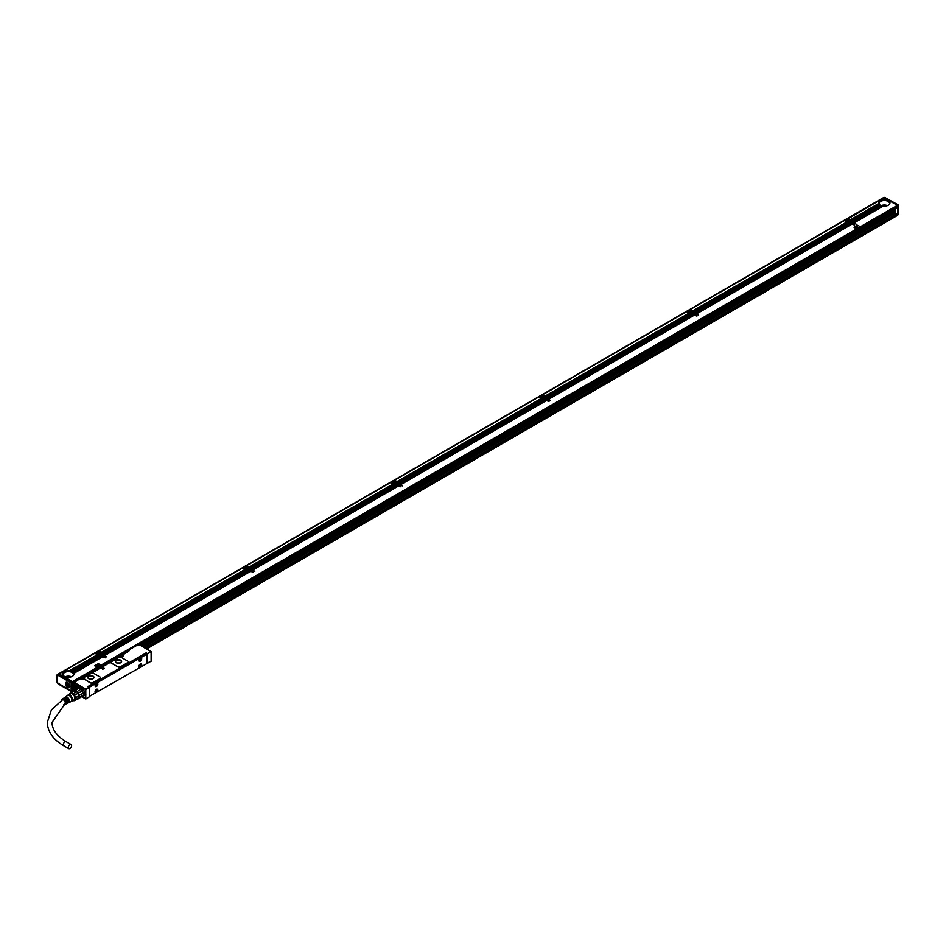 <?xml version="1.0" encoding="UTF-8"?>
<svg xmlns="http://www.w3.org/2000/svg" width="946" height="946" viewBox="0 0 946 946"><rect width="100%" height="100%" fill="white"/><g stroke="black" fill="none" stroke-linecap="round" stroke-linejoin="round"><path stroke-width="1.42" d="M84.655 695.003A4.884 2.814 60 0 1 84.561 695.168A4.884 2.814 60 0 1 83.969 695.736A4.884 2.814 60 0 1 83.91 695.771M79.026 687.316A4.884 2.814 60 0 1 79.086 687.281A4.884 2.814 60 0 1 80.055 687.056M84.856 693.655L84.431 695.239A4.884 2.814 60 0 1 83.851 695.807A4.884 2.814 60 0 1 82.87 696.031A4.813 2.779 60 0 0 84.348 695.215A4.813 2.779 60 0 0 83.094 689.22A4.813 2.779 60 0 0 78.494 687.837M78.636 687.789L79.618 687.021A4.955 2.862 -120 0 0 79.05 687.222A4.955 2.862 -120 0 0 78.459 687.789A4.955 2.862 -120 0 0 78.412 687.86L81.332 687.553M79.216 687.766A4.387 2.531 60 0 1 80.552 687.671A4.387 2.531 60 0 1 83.804 690.793A4.387 2.531 60 0 1 84.088 694.896A4.387 2.531 60 0 1 83.555 695.405L78.352 698.81A4.742 2.743 60 0 1 77.383 698.964M69.413 694.47A4.387 2.531 60 0 1 69.46 694.21L70.406 692.862A4.387 2.531 60 0 1 71.553 692.756L73.445 693.856L76.638 691.798A4.387 2.531 60 0 0 75.03 690.864L79.511 687.813A4.742 2.743 -120 0 0 78.246 687.931L73.812 690.485A4.742 2.743 60 0 1 75.077 690.379L79.511 687.813M81.522 688.972L81.569 688.948A4.387 2.531 60 0 1 82.964 690.675L82.787 690.545A4.742 2.743 -120 0 0 81.522 688.972L77.087 691.538A4.742 2.743 60 0 1 78.352 693.111L82.787 690.545M78.352 693.111L78.033 693.524A4.387 2.531 60 0 1 78.837 695.594L77.927 693.347L82.964 690.675M83.768 692.756L78.837 695.594L83.768 692.756A4.387 2.531 60 0 1 83.875 693.737A4.387 2.531 60 0 1 83.875 693.879M78.352 698.81L78.837 697.45A4.387 2.531 60 0 1 78.565 698.089A4.387 2.531 60 0 1 78.033 698.597L82.964 695.748M70.406 692.862L73.753 690.935A4.387 2.531 -120 0 0 73.634 690.994A4.387 2.531 -120 0 0 73.54 691.053M77.927 698.656L74.592 700.584L78.873 697.308A4.387 2.531 60 0 0 78.873 695.783L75.538 697.71L74.592 695.275L77.927 693.347A4.387 2.531 60 0 0 76.78 691.928L74.888 690.828A4.387 2.531 -120 0 1 75.03 690.864L75.077 690.379M78.837 697.45L83.792 694.825A4.742 2.743 -120 0 0 83.875 694.021A4.742 2.743 -120 0 0 83.792 693.134M73.753 690.935A4.387 2.531 60 0 1 74.888 690.828L71.553 692.756M79.358 695.7A4.742 2.743 60 0 1 79.358 697.379M72.96 700.478L73.445 700.679A4.387 2.531 60 0 0 74.592 700.584M79.393 687.103A4.884 2.814 60 0 1 79.488 687.044A4.884 2.814 60 0 1 79.499 687.044L77.17 687.293A2.897 1.667 -120 0 0 76.082 686.311L75.585 686.027A2.897 1.667 -120 0 0 74.308 685.803L74.403 682.527L85.79 689.102L85.79 698.999L85.79 689.279M69.543 694.399A4.115 2.377 60 0 1 73.776 694.648A4.115 2.377 60 0 1 75.266 698.905A4.115 2.377 60 0 1 73.031 700.43M73.445 693.856A4.387 2.531 60 0 1 73.989 694.435A4.387 2.531 60 0 1 74.592 695.275M75.538 697.71A4.387 2.531 60 0 1 75.538 699.236M70.217 694.175A3.488 2.01 60 0 1 70.643 693.761A3.488 2.01 60 0 1 73.859 695.357A3.488 2.01 60 0 1 74.545 699.401A3.488 2.01 60 0 1 74.131 699.803L72.274 700.88M67.627 695.44A3.701 2.129 60 0 1 67.722 695.31A3.701 2.129 60 0 1 71.257 696.386A3.701 2.129 60 0 1 72.215 700.974A3.701 2.129 60 0 1 71.328 701.565A3.701 2.129 60 0 1 71.033 701.577M67.355 695.759A3.488 2.01 60 0 1 67.604 695.523A3.488 2.01 60 0 1 70.855 697.001A3.488 2.01 60 0 1 71.589 701.104A3.488 2.01 60 0 1 71.092 701.554A3.488 2.01 60 0 1 70.761 701.66M61.419 700.466A2.968 1.715 60 0 1 61.667 699.685A2.968 1.715 60 0 1 61.963 699.378A2.968 1.715 60 0 1 64.73 700.643A2.968 1.715 60 0 1 65.345 704.131A2.968 1.715 60 0 1 64.919 704.51L65.948 704.013A3.051 1.762 60 0 0 66.386 703.623A3.051 1.762 60 0 0 64.99 699.2L65.487 698.881A3.098 1.786 60 0 1 66.906 703.375A3.098 1.786 60 0 1 66.468 703.777L67.083 703.481A3.145 1.821 60 0 0 67.533 703.067A3.145 1.821 60 0 0 66.078 698.491L66.563 698.172A3.193 1.845 60 0 1 68.053 702.819A3.193 1.845 60 0 1 67.592 703.233A3.193 1.845 60 0 1 67.32 703.316M64.919 704.51A2.968 1.715 60 0 1 63.902 704.51M67.592 703.233L68.207 702.937A3.24 1.868 60 0 0 68.68 702.523A3.24 1.868 60 0 0 67.154 697.781L67.651 697.462A3.287 1.892 60 0 1 69.2 702.263A3.287 1.892 60 0 1 68.727 702.689A3.287 1.892 60 0 1 68.455 702.783M65.227 697.19A3.287 1.892 60 0 1 65.44 697.001A3.287 1.892 60 0 1 66.669 696.895L66.173 697.214A3.24 1.868 60 0 0 64.978 697.32A3.24 1.868 60 0 0 64.718 697.569M64.198 697.9A3.193 1.845 60 0 1 64.411 697.71A3.193 1.845 60 0 1 65.581 697.604L65.085 697.923A3.145 1.821 60 0 0 63.938 698.03A3.145 1.821 60 0 0 63.689 698.278M63.157 698.609A3.098 1.786 60 0 1 63.37 698.42A3.098 1.786 60 0 1 64.494 698.314L63.997 698.633A3.051 1.762 60 0 0 62.909 698.739A3.051 1.762 60 0 0 62.602 699.059M66.563 698.172L66.563 698.775A2.471 1.431 60 0 1 67.793 701.778M65.487 698.881L65.487 699.401A2.471 1.431 60 0 1 66.646 702.642M61.916 700.146A2.471 1.431 60 0 1 61.975 700.052A2.471 1.431 60 0 1 62.27 699.768A2.471 1.431 60 0 1 64.553 700.891A2.471 1.431 60 0 1 65.049 703.765A2.471 1.431 60 0 1 64.742 704.049A2.471 1.431 60 0 1 64.446 704.155M67.651 697.462L67.651 698.148A2.471 1.431 60 0 1 68.904 700.832M147.186 654.218L145.802 653.142L139.89 656.619M145.802 653.142L88.108 686.453M94.21 682.906L95.936 681.96L94.245 682.965M69.921 748.534A2.365 1.372 -60 0 1 68.739 748.653A2.365 1.372 -60 0 1 68.372 746.761A2.365 1.372 -60 0 1 69.921 744.668A2.365 1.372 -60 0 1 71.104 744.549A2.365 1.372 -60 0 1 71.47 746.453A2.365 1.372 -60 0 1 69.921 748.534M83.13 696.02L84.466 695.405M85.909 698.94L89.598 696.611L86.039 698.751L89.492 696.753L89.598 687.387L88.037 686.288M82.976 677.75L83.875 677.632A1.88 1.088 180 0 1 84.04 677.738L83.91 677.442M100.56 677.856A2.093 1.206 180 0 1 100.56 677.915A2.093 1.206 180 0 1 99.945 678.767L93.039 682.752A2.093 1.206 180 0 1 90.083 682.752L90.083 682.634A2.093 1.206 0 0 0 93.039 682.634L99.945 678.649A2.093 1.206 0 0 0 100.56 677.797A2.093 1.206 0 0 0 99.945 676.946L93.63 673.304A2.093 1.206 0 0 0 90.674 673.304L84.04 677.62A1.88 1.088 0 0 1 84.419 678.282A1.88 1.088 0 0 1 84.182 678.814L90.083 682.634M84.099 679.074L90.083 682.752M104.367 668.444L101.423 667.746L104.367 668.455L102.653 669.319L101.423 667.746M128.171 661.916A2.093 1.206 180 0 1 128.171 661.975A2.093 1.206 180 0 1 127.556 662.827L120.65 666.812A2.093 1.206 180 0 1 117.694 666.812L117.694 666.693A2.093 1.206 0 0 0 120.65 666.693L127.556 662.708A2.093 1.206 0 0 0 128.171 661.857A2.093 1.206 0 0 0 127.556 661.006L121.242 657.364A2.093 1.206 0 0 0 118.285 657.364L111.38 661.349A2.093 1.206 0 0 0 110.777 662.2A2.093 1.206 0 0 0 111.38 663.051L117.694 666.693M110.777 662.259A2.093 1.206 180 0 0 110.777 662.318A2.093 1.206 180 0 0 111.38 663.17L117.694 666.812M147.186 663.004L147.422 653.52L151.124 651.558L147.671 653.946L146.051 652.716M82.692 696.303A5.085 2.944 -120 0 0 84.371 695.547A5.085 2.944 -120 0 0 84.419 695.476L79.452 687.021M78.069 688.452L78.364 687.813A4.99 2.885 -120 0 1 78.483 687.636L77.17 687.293M150.875 651.522L139.488 644.829L138.258 645.657M151.124 651.558L139.488 644.829M139.488 644.947L137.265 645.657M121.928 655.259L122.578 655.566L121.987 655.058L128.786 651.014M83.875 677.632L120.166 656.678A1.88 1.088 180 0 0 120.627 656.879A1.88 1.088 180 0 0 123.015 656.548A1.88 1.088 180 0 0 122.826 655.14M84.04 677.62L84.04 677.738A1.88 1.088 180 0 1 84.419 678.341M80.327 679.11L81.214 679.169A1.88 1.088 180 0 0 81.675 679.358A1.88 1.088 180 0 0 84.088 679.015L84.088 679.122M75.148 681.983L79.334 679.11M74.403 682.527L75.148 681.818M147.422 663.312L151.124 661.171L147.186 663.17M86.039 698.751L82.006 696.705L85.554 698.751M151.124 661.278L151.124 651.948M94.269 682.776L88.439 686.524M138.151 657.446L95.96 681.971M145.968 653.674L147.209 654.384L146.713 663.666L89.598 696.256M147.056 654.064L90.059 686.808L88.829 686.098M77.217 685.141L77.04 686.548L77.714 686.169L77.217 685.141M77.406 687.245L78.483 687.636L77.406 687.245M74.356 685.282L74.521 685.874A2.72 1.573 -120 0 1 75.053 685.803M77.525 688.345A2.72 1.573 -120 0 0 76.389 686.512M85.199 694.281L85.85 694.482L85.554 693.796M93.086 676.118A3.134 1.809 0 0 0 89.669 675.728A3.134 1.809 0 0 0 87.73 677.395A3.134 1.809 0 0 0 88.652 678.684A3.134 1.809 0 0 0 92.069 679.074A3.134 1.809 0 0 0 94.009 677.395A3.134 1.809 0 0 0 93.086 676.118M120.698 660.178A3.134 1.809 0 0 0 117.28 659.788A3.134 1.809 0 0 0 115.341 661.455A3.134 1.809 0 0 0 116.263 662.744A3.134 1.809 0 0 0 119.681 663.134A3.134 1.809 0 0 0 121.62 661.455A3.134 1.809 0 0 0 120.698 660.178M74.155 689.35L74.155 690.296M89.598 687.458L90.059 686.808M139.665 661.337A1.951 1.123 120 0 0 141.427 659.87A1.951 1.123 120 0 0 141.297 657.86A1.951 1.123 120 0 0 140.989 657.766A1.951 1.123 120 0 0 139.216 659.232A1.951 1.123 120 0 0 139.346 661.242A1.951 1.123 120 0 0 139.665 661.337M95.783 686.666A1.951 1.123 120 0 0 97.544 685.2A1.951 1.123 120 0 0 97.426 683.201A1.951 1.123 120 0 0 97.107 683.107A1.951 1.123 120 0 0 95.345 684.573A1.951 1.123 120 0 0 95.463 686.583A1.951 1.123 120 0 0 95.783 686.666M139.665 664.565A1.951 1.123 120 0 0 139.346 667.273A1.951 1.123 120 0 0 140.989 666.599A1.951 1.123 120 0 0 141.297 663.891A1.951 1.123 120 0 0 139.665 664.565M95.783 689.906A1.951 1.123 120 0 0 95.463 692.614A1.951 1.123 120 0 0 97.107 691.94A1.951 1.123 120 0 0 97.426 689.232A1.951 1.123 120 0 0 95.783 689.906M77.064 685.034L77.087 686.465L77.714 686.134M83.91 678.992A1.395 0.804 -0 0 0 83.532 678.282L83.414 678.223M122.862 656.5A1.395 0.804 -0 0 0 122.483 655.791L122.365 655.732M120.816 656.701L122.164 656.701M81.864 679.181L83.213 679.181M94.009 677.49L93.086 676.295A3.134 1.809 0 0 0 89.74 675.882A3.134 1.809 0 0 0 87.742 677.49M121.62 661.55L120.698 660.343A3.134 1.809 0 0 0 117.351 659.941A3.134 1.809 0 0 0 115.353 661.55M140.788 657.659L139.464 661.219A1.951 1.123 -60 0 1 139.251 661.171M97.32 683.142A1.951 1.123 -60 0 1 97.308 685.176A1.951 1.123 -60 0 1 95.581 686.56L95.38 686.512M139.251 667.214A1.951 1.123 120 0 0 140.788 666.492L141.202 663.844M95.369 692.543L96.906 691.822A1.951 1.123 120 0 0 97.32 689.185M92.85 676.437A2.791 1.608 0 0 0 89.811 676.083A2.791 1.608 0 0 0 88.084 677.573A2.791 1.608 0 0 0 88.9 678.708A2.791 1.608 0 0 0 91.939 679.062A2.791 1.608 0 0 0 93.666 677.573A2.791 1.608 0 0 0 92.85 676.437M120.461 660.485A2.791 1.608 0 0 0 117.422 660.142A2.791 1.608 0 0 0 115.696 661.632A2.791 1.608 0 0 0 116.512 662.768A2.791 1.608 0 0 0 119.551 663.122A2.791 1.608 0 0 0 121.277 661.632A2.791 1.608 0 0 0 120.461 660.485M92.424 678.909A2.791 1.608 0 0 0 89.326 678.909M120.036 662.969L116.937 662.969M139.015 660.816A1.809 1.052 120 0 0 139.228 661.006A1.809 1.052 120 0 0 140.895 660.178A1.809 1.052 120 0 0 141.25 658.073A1.809 1.052 120 0 0 141.037 657.872A1.809 1.052 120 0 0 140.777 657.789M95.132 686.157A1.809 1.052 120 0 0 95.345 686.347A1.809 1.052 120 0 0 97.012 685.519A1.809 1.052 120 0 0 97.367 683.414A1.809 1.052 120 0 0 97.154 683.201A1.809 1.052 120 0 0 96.894 683.118M139.015 666.859A1.809 1.052 120 0 0 139.228 667.048A1.809 1.052 120 0 0 140.895 666.209A1.809 1.052 120 0 0 141.25 664.116A1.809 1.052 120 0 0 141.037 663.903A1.809 1.052 120 0 0 140.777 663.82M95.132 692.188A1.809 1.052 120 0 0 95.345 692.377A1.809 1.052 120 0 0 97.012 691.55A1.809 1.052 120 0 0 97.367 689.445A1.809 1.052 120 0 0 97.154 689.232A1.809 1.052 120 0 0 96.894 689.161M77.43 688.404A2.613 1.514 -120 0 0 74.427 686.039A2.613 1.514 -120 0 0 73.918 686.879L76.886 688.712M74.379 686.95L73.918 687.73L76.248 689.078M140.032 658.865L140.765 659.185L139.582 659.634M140.304 659.137L139.783 659.752M96.149 684.206L96.894 684.514L95.7 684.975M96.421 684.478L95.901 685.081M140.032 664.908L140.765 665.215L139.582 665.677M140.304 665.18L139.783 665.783M96.149 690.237L96.894 690.556L95.7 691.006M96.421 690.509L95.901 691.124M121.171 656.264L121.053 655.59L122.129 655.708L121.809 656.264M121.171 656.039L121.809 656.039M82.219 678.755L82.101 678.081L83.177 678.199L82.858 678.755M82.219 678.519L82.858 678.519M76.839 688.747L74.403 687.34M73.918 686.997A2.471 1.431 60 0 1 75.455 686.24A2.471 1.431 60 0 1 77.253 688.511M74.959 689.835A2.471 1.431 60 0 1 73.918 687.73M72.535 681.617L897.411 205.377L890.955 201.64L889.808 202.302A5.581 3.216 180 0 1 889.926 202.952A5.581 3.216 180 0 1 883.221 206.11L854.297 222.807L856.213 224.202L853.8 223.09L852.665 223.753L854.593 225.148L852.169 224.036L696.516 313.906L698.538 315.148L696.02 314.19L694.884 314.841L696.918 316.094L694.399 315.124L548.597 399.295L550.619 400.548L548.112 399.579L546.977 400.241L548.999 401.494L546.481 400.525L400.678 484.695L402.712 485.948L400.193 484.979L399.058 485.641L401.08 486.894L398.562 485.925L252.771 570.095L254.793 571.349L252.275 570.379L251.139 571.041L253.161 572.283L250.643 571.325L104.852 655.495L106.78 656.891L104.356 655.779L103.22 656.429L105.148 657.825L102.736 656.725L73.8 673.422A5.581 3.216 180 0 1 73.918 674.072A5.581 3.216 180 0 1 67.213 677.23L66.078 677.88L72.535 681.617L72.925 682.977L75.041 681.759L72.807 683.237L75.041 681.948M860.174 226.614L857.62 225.266L854.167 227.265L856.638 228.684L860.091 226.697M854.084 227.466L856.638 228.802L860.091 226.804M100.867 664.991L98.313 663.654L94.872 665.641L97.332 667.072L100.784 665.073M94.777 665.842L97.332 667.178L100.784 665.192M897.411 205.377L897.695 206.997L137.761 645.539L897.801 206.736M886.544 199.18L884.037 197.655L848.148 218.774M887.088 199.488L885.468 199.795A5.581 3.216 180 0 1 886.024 199.878L886.307 199.937A5.581 3.216 180 0 1 886.792 200.055L887.052 200.138A5.581 3.216 180 0 1 887.478 200.292L887.715 200.386A5.581 3.216 180 0 1 888.093 200.564L888.294 200.682A5.581 3.216 180 0 1 888.625 200.883L888.294 200.682M887.632 199.807L886.307 199.937M888.176 200.114L887.052 200.138M888.72 200.434L887.715 200.386M889.808 201.06L888.672 201.001M890.352 201.368L889.074 201.25A5.581 3.216 180 0 0 888.791 201.013L888.791 201.013M890.884 201.675L889.453 201.652A5.581 3.216 180 0 0 889.216 201.392L889.181 201.415M883.115 206.169L882.902 206.062A5.581 3.216 180 0 1 882.382 205.968L854.297 222.807M882.287 206.015L882.098 205.897A5.581 3.216 180 0 1 881.637 205.767L853.753 222.499M881.554 205.814L881.388 205.684A5.581 3.216 180 0 1 880.986 205.519L853.209 222.18M880.903 205.566L880.761 205.424A5.581 3.216 180 0 1 880.395 205.235L852.665 221.872M878.787 203.236A5.581 3.216 180 0 1 882.441 200.493A5.581 3.216 180 0 1 888.294 201.25A5.581 3.216 180 0 1 889.902 203.236M851.991 221.553L880.206 205.116L852.121 221.553M851.932 221.447L850.643 221.269M853.8 223.09L852.464 223.634L848.728 222.05M853.741 223.126L851.932 223.327M853.197 222.818L851.388 223.008M852.653 222.499L850.844 222.7M852.11 222.192L850.3 222.381M851.566 221.872L849.756 222.074M850.478 221.246L849.212 221.754M849.413 221.872L851.022 221.565M848.869 221.553L850.348 221.104M852.169 224.036L696.315 313.788L692.862 312.369M852.11 224.072L851.435 223.611L695.771 313.469M851.566 223.753L850.892 223.291L695.239 313.161M851.022 223.445L850.348 222.984L694.695 312.842M850.478 223.126L849.804 222.665L694.151 312.535M849.946 222.818L849.26 222.357L693.607 312.215M849.402 222.499L848.775 222.074M692.862 311.79L693.04 311.695A1.041 0.603 180 0 0 693.335 311.352L847.758 222.192A1.041 0.603 180 0 0 848.349 222.026L693.063 311.908M696.02 314.19L694.695 314.722L690.994 312.677L544.955 397.758M695.96 314.226L694.151 314.415M695.416 313.906L693.607 314.096M694.872 313.599L693.063 313.788M694.329 313.28L692.519 313.469M693.785 312.972L691.975 313.161M692.708 312.346L691.443 312.842M691.632 312.96L693.252 312.653M691.088 312.653L692.567 312.192M694.399 315.124L548.408 399.188L545.144 397.308M694.329 315.16L693.655 314.699L547.864 398.869M693.785 314.852L693.111 314.379L547.32 398.562M693.252 314.533L692.567 314.072L546.776 398.242M692.708 314.226L692.034 313.753L546.232 397.935M692.165 313.906L691.491 313.445L545.688 397.616M691.621 313.599L690.994 313.161M544.955 397.19L545.121 397.095A1.041 0.603 180 0 0 545.416 396.752L689.989 313.292A1.041 0.603 180 0 0 690.58 313.114L691.077 313.28M548.112 399.579L546.776 400.123L543.028 398.538M548.041 399.626L546.232 399.815M547.498 399.307L545.688 399.496M546.954 398.999L545.144 399.188M546.421 398.68L544.6 398.869M545.877 398.372L544.068 398.562M544.79 397.746L543.524 398.242M543.714 398.361L545.334 398.053M543.181 398.041L544.66 397.592M546.481 400.525L400.489 484.589L397.036 483.158M546.421 400.56L545.736 400.099L399.945 484.269M545.877 400.253L545.203 399.78L399.401 483.962M545.334 399.933L544.66 399.472L398.857 483.643M544.79 399.626L544.116 399.153L398.313 483.335M544.246 399.307L543.572 398.845L397.769 483.016M543.702 398.999L543.075 398.562M397.036 482.59L397.214 482.495A1.041 0.603 180 0 0 397.509 482.153L542.07 398.692A1.041 0.603 180 0 0 542.661 398.514L397.237 482.708M400.193 484.979L398.857 485.523L395.156 483.477L249.117 568.558M400.123 485.014L398.313 485.215M399.579 484.707L397.769 484.896M399.046 484.387L397.237 484.589M398.503 484.08L396.693 484.269M397.959 483.773L396.149 483.962M396.871 483.146L395.605 483.643M395.806 483.761L397.415 483.453M395.262 483.441L396.741 482.992M398.562 485.925L252.57 569.977L249.318 568.108M398.503 485.96L397.828 485.499L252.026 569.669M397.959 485.641L397.285 485.18L251.482 569.362M397.415 485.333L396.741 484.872L250.938 569.043M396.871 485.014L396.197 484.553L250.406 568.735M396.327 484.707L395.653 484.246L249.862 568.416M395.783 484.387L394.742 483.914A1.041 0.603 180 0 1 394.151 484.08L249.59 567.553A1.041 0.603 180 0 1 249.295 567.896L249.117 567.99M252.275 570.379L250.938 570.923L247.344 568.842L101.198 653.958M252.215 570.414L250.406 570.604M251.671 570.107L249.862 570.296M251.128 569.788L249.318 569.977M250.584 569.48L248.774 569.669M250.04 569.161L248.23 569.362M248.952 568.534L247.686 569.043M247.887 569.161L249.496 568.853M247.344 568.842L248.822 568.392M250.643 571.325L104.651 655.377L101.399 653.497M250.584 571.36L249.91 570.899L104.107 655.07M250.04 571.041L249.366 570.58L103.575 654.75M249.496 570.734L248.822 570.272L103.031 654.443M248.952 570.414L248.278 569.953L102.487 654.124M248.42 570.107L247.734 569.646L101.943 653.816M247.876 569.788L247.249 569.362M101.198 653.39L101.376 653.284A1.041 0.603 180 0 0 101.671 652.953L246.232 569.48A1.041 0.603 180 0 0 246.823 569.315L247.332 569.48M104.356 655.779L103.031 656.323L99.33 654.277L71.045 671.258A5.581 3.216 180 0 1 71.47 671.4L71.707 671.506A5.581 3.216 180 0 1 72.085 671.684L72.286 671.79A5.581 3.216 180 0 1 72.617 672.003L100.974 655.779L72.617 672.003M104.297 655.815L102.487 656.004M103.753 655.507L101.943 655.696M103.209 655.188L101.399 655.377M102.665 654.88L100.855 655.07M102.121 654.561L100.311 654.75M101.045 653.934L99.768 654.443M99.969 654.561L101.577 654.254M99.425 654.242L100.903 653.792M102.736 656.725L73.729 673.233A5.581 3.216 180 0 0 73.563 672.937L73.445 672.772A5.581 3.216 180 0 0 73.22 672.511L73.067 672.358A5.581 3.216 180 0 0 72.795 672.121L72.676 672.109M102.665 656.76L101.991 656.288L73.445 672.772M102.121 656.441L101.447 655.98L73.067 672.358M101.577 656.134L100.359 655.353L72.085 671.684M100.501 655.507L99.827 655.034L71.47 671.4M99.957 655.188L99.33 654.75M62.814 674.522L61.596 675.373L62.814 674.522A5.581 3.216 180 0 1 62.767 674.072A5.581 3.216 180 0 1 69.129 670.88L69.46 670.915A5.581 3.216 180 0 1 70.016 670.998L98.313 654.88A1.041 0.603 180 0 0 98.904 654.715L99.413 654.88M73.563 672.937L102.192 656.406M67.107 677.289L66.894 677.182A5.581 3.216 180 0 1 66.374 677.088L65.534 677.573L66.078 677.88M66.279 677.135L66.09 677.017A5.581 3.216 180 0 1 65.629 676.887L65.534 677.573M65.546 676.934L65.38 676.804A5.581 3.216 180 0 1 64.978 676.638L64.99 677.253M64.907 676.686L64.754 676.532A5.581 3.216 180 0 1 64.399 676.343L64.446 676.946M62.779 674.356A5.581 3.216 180 0 1 66.433 671.613A5.581 3.216 180 0 1 72.286 672.358A5.581 3.216 180 0 1 73.894 674.356M63.169 676.201L63.417 675.657A5.227 3.015 0 0 1 63.347 675.527L63.37 675.61M62.625 675.893L63.122 675.208A5.581 3.216 180 0 0 63.323 675.479L62.684 676M62.14 675.692L63.015 675.03L62.27 675.692M61.537 675.267L58.877 674.179M98.183 654.963L97.935 654.869A1.041 0.603 180 0 1 97.485 654.738L69.129 670.88M101.553 653.142A1.041 0.603 0 0 0 101.376 653L98.36 651.262L95.392 652.965L97.84 654.455L98.668 653.982L97.781 654.348M246.102 569.563L245.854 569.48A1.041 0.603 180 0 1 245.392 569.338L242.826 567.86L98.845 650.978L101.293 652.456L245.262 569.338L101.222 652.35M249.472 567.754A1.041 0.603 0 0 0 249.295 567.6L246.267 565.862L243.311 567.565L245.759 569.054L246.445 568.511A1.466 0.84 180 0 1 244.967 567.659A1.466 0.84 180 0 1 245.026 567.423A1.466 0.84 180 0 1 246.646 566.831A1.466 0.84 180 0 1 247.899 567.659A1.466 0.84 180 0 1 247.899 567.671L248.786 567.387M394.009 484.163L393.773 484.08A1.041 0.603 180 0 1 393.311 483.938L390.733 482.46L246.764 565.578L249.212 567.056L393.181 483.938L249.141 566.95M397.391 482.354A1.041 0.603 0 0 0 397.214 482.212L394.186 480.462L391.23 482.176L393.678 483.654L394.494 483.181L393.607 483.548M541.928 398.763L541.691 398.68A1.041 0.603 180 0 1 541.23 398.55L538.652 397.06L394.683 480.178L397.119 481.668L541.1 398.538L397.06 481.549M545.31 396.953A1.041 0.603 0 0 0 545.121 396.812L542.105 395.061L539.149 396.776L541.585 398.254L542.413 397.781L541.526 398.148M689.847 313.363L689.599 313.28A1.041 0.603 180 0 1 689.149 313.15L686.571 311.66L542.602 394.778L545.038 396.268L689.007 313.138L544.979 396.149M693.229 311.553A1.041 0.603 0 0 0 693.04 311.411L690.024 309.661L687.068 311.376L689.504 312.854L690.332 312.381L689.445 312.748M847.628 222.275L847.38 222.192A1.041 0.603 180 0 1 846.918 222.05L844.352 220.572L690.509 309.377L692.957 310.867L846.788 222.05L692.898 310.761M850.998 220.465A1.041 0.603 0 0 0 850.821 220.323L847.793 218.573L844.837 220.288L847.285 221.766L848.113 221.293L847.214 221.66M850.903 220.926L879.331 204.371A5.581 3.216 180 0 1 879.13 204.088L851.116 220.264L879.023 203.922A5.581 3.216 180 0 1 878.881 203.603L850.667 219.661L878.822 203.414A5.581 3.216 180 0 1 878.763 202.952A5.581 3.216 180 0 1 885.137 199.76L885.468 199.795M886.414 199.027L885.137 199.76M850.667 219.661L848.29 218.29M886.958 199.334L886.024 199.878M887.502 199.653L886.792 200.055M889.666 200.907L889.074 201.25M890.21 201.214L889.453 201.652M890.754 201.533L889.737 202.125M882.902 206.062L854.096 222.7M882.098 205.897L853.552 222.381M881.388 205.684L853.008 222.074M880.761 205.424L852.464 221.754M880.206 205.116A5.581 3.216 180 0 1 879.898 204.892L851.577 221.246M851.033 220.926L879.473 204.513A5.581 3.216 180 0 0 879.733 204.762L879.839 204.927M889.382 204.336A5.227 3.015 0 0 0 889.571 203.52A5.227 3.015 0 0 0 888.046 201.392A5.227 3.015 0 0 0 882.346 200.729A5.227 3.015 0 0 0 879.118 203.52A5.227 3.015 0 0 0 879.307 204.336M879.331 204.371L850.844 220.82M879.733 204.762L851.388 221.128M850.324 220.323L849.331 220.666A1.466 0.84 180 0 1 848.456 221.175L847.415 221.766L848.775 221.589M853.257 222.783L852.121 223.433M852.713 222.464L851.577 223.126M852.169 222.156L851.033 222.807M851.637 221.837L850.501 222.499M851.093 221.53L849.957 222.18M848.917 222.156L693.264 312.026M851.637 223.717L695.972 313.587M851.093 223.41L695.428 313.28M850.549 223.09L694.884 312.96M850.005 222.783L694.352 312.653M849.461 222.464L693.808 312.334M692.543 311.411L691.561 311.754A1.466 0.84 180 0 1 690.675 312.263L689.646 312.854L690.994 312.677M695.476 313.871L694.352 314.521M694.943 313.564L693.808 314.214M694.399 313.244L693.264 313.906M693.856 312.937L692.72 313.587M693.312 312.618L692.176 313.28M691.148 313.244L545.345 397.426M693.856 314.817L548.053 398.987M693.312 314.498L547.521 398.668M692.768 314.19L546.977 398.361M692.224 313.871L546.433 398.041M691.68 313.564L545.889 397.734M544.636 396.812L543.643 397.154A1.466 0.84 180 0 1 542.756 397.663L541.727 398.254L543.075 398.077M547.568 399.271L546.433 399.922M547.025 398.952L545.889 399.614M546.481 398.644L545.345 399.295M545.937 398.337L544.801 398.987M545.393 398.018L544.257 398.668M543.229 398.644L397.426 482.815M545.937 400.205L400.146 484.387M545.393 399.898L399.602 484.068M544.849 399.579L399.058 483.761M544.305 399.271L398.514 483.441M543.773 398.952L397.97 483.134M399.65 484.671L398.514 485.322M399.106 484.352L397.97 485.014M398.562 484.045L397.426 484.695M398.018 483.725L396.882 484.387M397.474 483.418L396.35 484.068M396.717 482.212L395.724 482.555A1.466 0.84 180 0 1 394.849 483.063L396.268 482.791M395.31 484.045L249.519 568.215M398.018 485.605L252.227 569.788M397.474 485.298L251.683 569.468M396.942 484.979L251.139 569.161M396.398 484.671L250.595 568.842M395.854 484.352L250.051 568.534M248.798 567.6L247.805 567.955A1.466 0.84 180 0 1 246.93 568.463L245.889 569.054L247.249 568.877M251.731 570.071L250.595 570.722M251.187 569.752L250.051 570.414M250.643 569.445L249.519 570.095M250.111 569.125L248.975 569.788M249.567 568.818L248.431 569.468M247.391 569.445L101.6 653.615M250.111 571.006L104.308 655.188M249.567 570.698L103.764 654.869M249.023 570.379L103.22 654.561M248.479 570.071L102.676 654.242M247.935 569.752L102.144 653.934M100.879 653L99.898 653.343A1.466 0.84 180 0 1 99.011 653.852L97.982 654.455L99.33 654.277M103.812 655.472L102.676 656.122M103.268 655.152L102.144 655.803M102.736 654.845L101.6 655.495M102.192 654.526L101.056 655.188M101.648 654.218L100.513 654.869M99.472 654.845L71.045 671.258M101.648 656.098L73.22 672.511M101.104 655.779L72.795 672.121M100.56 655.472L72.286 671.79M100.016 655.152L71.707 671.506M66.894 677.182L65.877 677.774M66.09 677.017L65.333 677.454M65.38 676.804L64.789 677.147M64.21 676.224A5.581 3.216 180 0 1 63.89 676.012L63.358 676.319M63.725 675.882A5.581 3.216 180 0 1 63.465 675.633L62.814 676M63.015 675.03A5.581 3.216 180 0 1 62.874 674.723L61.738 675.373M73.374 675.456A5.227 3.015 0 0 0 73.575 674.64A5.227 3.015 0 0 0 72.038 672.5A5.227 3.015 0 0 0 66.338 671.849A5.227 3.015 0 0 0 63.11 674.64A5.227 3.015 0 0 0 63.311 675.456M69.235 670.962L97.343 654.738L94.907 653.248L59.16 673.895M857.963 227.56L856.828 226.035L855.515 226.863L858.152 227.489M96.208 665.239L98.857 665.866L97.757 664.447L96.208 665.239L98.857 665.842M897.801 214.872L897.754 205.4L884.285 197.631A1.809 1.052 -120 0 0 883.588 197.631A1.809 1.052 -120 0 0 883.422 197.773M894.951 213.796L894.951 208.617L897.659 207.056L897.908 212.945L895.188 214.222L895.685 208.759L897.908 207.481M895.685 214.222L897.908 212.945M849.39 220.631L850.241 220.063L849.425 220.383A1.466 0.84 180 0 1 849.425 220.383A1.466 0.84 180 0 0 848.172 219.543A1.466 0.84 180 0 0 846.552 220.134A1.466 0.84 180 0 0 846.493 220.371A1.466 0.84 180 0 0 847.971 221.222M693.347 311.352L847.285 221.766M691.609 311.719L692.46 311.151L691.644 311.471A1.466 0.84 180 0 0 690.391 310.631A1.466 0.84 180 0 0 688.771 311.234A1.466 0.84 180 0 0 688.712 311.471A1.466 0.84 180 0 0 690.19 312.31M545.428 396.741L689.504 312.854M689.149 313.15L545.038 396.268M543.69 397.119L544.541 396.551L543.725 396.871A1.466 0.84 180 0 0 542.472 396.031A1.466 0.84 180 0 0 540.864 396.622A1.466 0.84 180 0 0 540.805 396.871A1.466 0.84 180 0 0 542.283 397.71M541.23 398.55L397.119 481.668M395.783 482.519L396.634 481.952L395.806 482.271A1.466 0.84 180 0 0 395.818 482.259A1.466 0.84 180 0 0 394.553 481.431A1.466 0.84 180 0 0 392.945 482.022A1.466 0.84 180 0 0 392.886 482.259A1.466 0.84 180 0 0 394.364 483.11M393.678 483.654L249.59 567.47L393.879 484.163M393.311 483.938L249.342 567.068A1.041 0.603 180 0 1 249.567 567.328M101.683 652.941L245.759 569.054M245.392 569.338L101.423 652.468A1.041 0.603 180 0 1 101.66 652.728M99.85 653.414A1.395 0.804 0 0 0 99.909 653.178L99.909 653.237A1.395 0.804 0 0 0 99.909 653.201A1.395 0.804 0 0 1 99.898 653.343L100.796 652.74L99.98 653.071A1.466 0.84 180 0 0 99.98 653.059A1.466 0.84 180 0 0 98.727 652.22A1.466 0.84 180 0 0 97.107 652.823A1.466 0.84 180 0 0 97.048 653.059A1.466 0.84 180 0 0 98.526 653.911M70.016 670.998L97.84 654.455M58.144 675.409L58.356 674.486L57.517 675.61A1.112 0.639 60 0 0 56.855 676.13L56.855 681.522A1.112 0.639 60 0 0 57.517 682.799L71.151 691.23L71.151 682.917L58.144 675.409L59.03 674.214L72.381 681.924L72.133 691.514L72.629 682.35M57.458 674.604A2.093 1.206 60 0 1 57.682 674.392L883.056 197.868A2.093 1.206 60 0 1 883.753 197.82M57.682 674.392A2.093 1.206 60 0 1 58.51 674.392M879.023 203.922L851.093 220.04M887.443 205.625A5.227 3.015 0 0 0 881.246 205.625M849.827 220.773L848.657 221.459M692.046 311.873L690.876 312.547M544.139 397.261L542.957 397.947M396.22 482.661L395.038 483.347M248.301 568.061L247.131 568.747M100.382 653.461L99.212 654.135M97.485 654.738L69.46 670.915M71.447 676.745A5.227 3.015 0 0 0 65.239 676.745M855.515 226.863L857.963 227.537M884.404 197.69L897.754 205.4M846.918 222.05L693.04 311.411M541.691 398.68L397.486 481.928M246.445 568.511L245.688 568.948M56.855 676.13L56.855 675.562A1.809 1.052 60 0 1 57.233 674.735A1.809 1.052 60 0 1 57.931 674.723L58.439 674.439A1.809 1.052 -120 0 0 57.718 674.451A1.809 1.052 -120 0 0 57.505 674.652M142.172 646.378L894.845 211.833M894.845 210.237L140.788 645.586M894.845 210.497L141.025 645.716L894.845 210.509M141.167 645.799L894.845 210.662M141.332 645.893L894.845 210.863M894.845 211.762L142.113 646.343M849.366 220.725L846.552 220.252A1.466 0.84 0 0 0 846.493 220.43M691.585 311.813L688.771 311.34A1.466 0.84 0 0 0 688.723 311.53M543.666 397.214L540.864 396.741A1.466 0.84 0 0 0 540.805 396.918M395.747 482.614L392.945 482.141A1.466 0.84 0 0 0 392.886 482.318M247.84 568.014L245.026 567.541A1.466 0.84 0 0 0 244.967 567.718M99.98 653.13A1.466 0.84 0 0 0 98.691 652.338A1.466 0.84 0 0 0 97.107 652.941L97.06 653.118M898.499 213.571L898.002 205.826M144.963 647.998L897.316 213.63L897.695 215.31L146.441 648.85L897.801 215.049M72.381 681.924L71.151 682.917L71.896 682.208L59.03 674.214M72.133 691.514L71.151 691.23L72.629 691.23M72.913 691.42L72.629 690.001M894.845 212.07L142.385 646.496M849.295 220.725A1.395 0.804 0 0 0 846.564 220.489L846.564 220.548A1.395 0.804 0 0 0 846.575 220.655M691.561 311.754A1.395 0.804 0 0 0 688.794 311.742M543.595 397.214A1.395 0.804 0 0 0 540.875 396.977L540.875 397.036A1.395 0.804 0 0 0 540.887 397.143M395.724 482.555A1.395 0.804 0 0 0 392.968 482.543M247.817 567.943A1.395 0.804 0 0 0 245.049 567.943M99.909 653.178A1.395 0.804 0 0 0 97.119 653.178L97.119 653.237A1.395 0.804 0 0 0 97.131 653.343M894.845 213.394L143.532 647.159M72.629 689.752L74.261 688.818M67.604 687.529A3.063 1.774 60 0 1 65.428 683.781A3.063 1.774 60 0 1 67.604 682.527L67.604 682.527A3.063 1.774 60 0 1 69.768 686.276A3.063 1.774 60 0 1 68.538 687.825A3.063 1.774 60 0 1 67.604 687.529M68.55 687.364A2.72 1.573 -120 0 0 68.68 687.364A2.72 1.573 -120 0 0 69.212 687.245A2.72 1.573 -120 0 0 69.768 686.134M67.734 682.598A2.72 1.573 -120 0 0 66.492 682.527A2.72 1.573 -120 0 0 66.054 683.047M847.51 220.856L847.462 220.087L848.302 220.524M847.51 220.631L848.396 220.631M689.74 311.955L689.693 311.187L690.627 311.955M689.74 311.719L690.627 311.719M541.822 397.344L541.774 396.575L542.602 397.013M541.822 397.119L542.708 397.119M393.903 482.744L393.855 481.975L394.789 482.744M393.903 482.519L394.789 482.519M245.984 568.144L245.936 567.375L246.776 567.813M245.984 567.919L246.871 567.919M98.077 653.544L98.017 652.775L98.857 653.201M98.077 653.319L98.963 653.319M68.195 682.953L68.017 683.059A2.613 1.514 -120 0 1 69.46 685.353A2.613 1.514 -120 0 1 69.011 687.234A2.613 1.514 -120 0 1 68.017 687.257L68.017 683.059M67.284 686.831A2.471 1.431 60 0 1 66.788 686.347A2.471 1.431 60 0 1 65.853 684.017A2.471 1.431 60 0 1 67.284 682.858L67.284 686.831L67.876 686.607A2.613 1.514 -120 0 0 67.923 686.642M67.615 682.551L67.379 682.681A2.613 1.514 -120 0 0 66.397 682.705A2.613 1.514 -120 0 0 65.853 683.899A2.613 1.514 -120 0 0 65.853 683.958M67.876 686.607L67.876 682.705M67.923 683.225A2.471 1.431 60 0 1 69.354 686.039A2.471 1.431 60 0 1 67.923 687.198M65.416 699.437A2.365 1.372 60 0 1 66.669 702.027A2.365 1.372 60 0 1 66.646 702.334M62.708 699.65L51.391 709.949L47.3 722.401C47.655 731.778 53.153 739.571 63.808 745.803A2.365 1.372 -60 0 1 63.311 744.727A2.365 1.372 -60 0 1 64.99 741.818A2.365 1.372 -60 0 1 66.173 741.699C56.807 736.023 52.089 729.591 52.042 722.401L65.026 703.789M85.79 689.102L89.243 687.103L87.872 686.311M86.039 689.528L89.598 687.387L89.492 696.469M74.155 682.953L85.554 689.528M122.578 655.862L122.578 655.566A1.537 0.887 180 0 1 123.027 656.193A1.537 0.887 180 0 1 122.684 656.749M83.626 678.341L83.626 678.057A1.537 0.887 180 0 1 84.076 678.684A1.537 0.887 180 0 1 83.733 679.24M146.713 654.1L145.483 653.39M122.046 654.904L121.017 655.495M120.615 655.732L119.598 656.323M83.094 677.395L82.077 677.986M81.663 678.223L80.647 678.802M120.473 656.169A1.029 0.591 0 0 0 122.507 656.169M81.522 678.649A1.029 0.591 0 0 0 83.555 678.649M120.509 655.909A1.029 0.591 0 0 0 122.483 656.24L122.164 655.625M81.557 678.4A1.029 0.591 0 0 0 83.532 678.731L83.213 678.116M81.864 678.116L83.52 678.944L81.569 678.365M122.341 656.11L120.639 655.815L122.341 656.11M83.39 678.601L81.687 678.306L83.39 678.601M72.925 682.291L897.801 206.051M79.831 678.992L128.786 650.73L79.831 678.992M885.243 199.854L886.485 199.133M886.118 199.973L887.017 199.452M886.875 200.162L887.561 199.76M889.122 201.368L889.737 201.013M889.488 201.782L890.281 201.332M889.76 202.255L890.813 201.64M854.155 222.807L883.008 206.157M853.623 222.487L882.192 205.992M853.079 222.18L881.471 205.79M852.535 221.861L880.832 205.53M851.447 221.234L879.78 204.88M848.739 221.553L849.875 220.891M852.535 223.741L853.67 223.09M851.991 223.433L853.126 222.771M851.447 223.114L852.583 222.464M850.903 222.807L852.039 222.156M850.359 222.487L851.495 221.837M849.815 222.18L850.951 221.53M849.283 221.861L850.419 221.21M693.134 312.014L848.787 222.156M696.386 313.895L852.039 224.025M695.842 313.587L851.495 223.717M695.298 313.268L850.951 223.398M694.754 312.96L850.419 223.09M694.21 312.641L849.875 222.771M693.666 312.334L849.331 222.464M690.958 312.641L692.129 311.648M694.754 314.841L695.889 314.178M694.21 314.521L695.345 313.871M693.666 314.214L694.802 313.552M693.134 313.895L694.258 313.244M692.59 313.587L693.725 312.925M692.046 313.268L693.182 312.618M691.502 312.96L692.638 312.298M545.215 397.415L691.006 313.244M548.467 399.295L694.258 315.124M547.923 398.987L693.725 314.805M547.379 398.668L693.182 314.498M546.835 398.361L692.638 314.178M546.291 398.041L692.094 313.871M545.759 397.734L691.55 313.552M543.039 398.041L544.175 397.391M546.835 400.241L547.971 399.579M546.291 399.922L547.427 399.271M545.759 399.614L546.894 398.952M545.215 399.295L546.35 398.644M544.671 398.987L545.807 398.325M544.127 398.668L545.263 398.018M543.583 398.361L544.719 397.698M397.296 482.815L543.087 398.644M400.548 484.695L546.35 400.525M400.004 484.376L545.807 400.205M399.46 484.068L545.263 399.898M398.928 483.761L544.719 399.579M398.384 483.441L544.175 399.271M397.84 483.134L543.631 398.952M398.928 485.629L400.052 484.979M398.384 485.322L399.519 484.671M397.84 485.002L398.976 484.352M397.296 484.695L398.432 484.045M396.752 484.376L397.888 483.725M396.208 484.068L397.344 483.418M395.665 483.761L396.8 483.099M249.377 568.215L395.18 484.045M252.629 570.095L398.432 485.913M252.097 569.776L397.888 485.605M251.553 569.468L397.344 485.298M251.009 569.149L396.8 484.979M250.465 568.842L396.256 484.671M249.921 568.522L395.724 484.352M247.213 568.842L248.349 568.179M251.009 571.029L252.144 570.379M250.465 570.722L251.601 570.06M249.921 570.403L251.057 569.752M249.377 570.095L250.513 569.433M248.833 569.776L249.969 569.125M248.29 569.468L249.425 568.818M247.757 569.149L248.893 568.499M101.459 653.615L247.261 569.433M104.722 655.495L250.513 571.313M104.178 655.176L249.969 571.006M103.634 654.869L249.425 570.686M103.09 654.549L248.893 570.379M102.546 654.242L248.349 570.06M102.002 653.923L247.805 569.752M99.295 654.242L100.43 653.58M103.09 656.429L104.226 655.779M102.546 656.122L103.682 655.46M102.002 655.803L103.138 655.152M101.459 655.495L102.594 654.833M100.926 655.176L102.05 654.526M100.382 654.869L101.518 654.206M99.838 654.549L100.974 653.899M70.879 671.27L99.342 654.833M73.753 673.363L102.594 656.713M73.481 672.902L102.05 656.406M73.126 672.488L101.518 656.086M72.144 671.79L100.43 655.46M71.553 671.506L99.886 655.152M65.936 677.88L67 677.265M65.392 677.573L66.185 677.111M64.86 677.253L65.463 676.898M850.738 219.779L878.834 203.544M70.11 671.092L98.053 654.963M895.188 214.222L895.401 208.309M895.495 214.399L897.837 213.11M693.335 311.269L847.486 222.275M545.428 396.67L689.717 313.363M397.509 482.07L541.798 398.763M247.887 567.825L248.715 567.352M101.671 652.87L245.96 569.563M74.143 688.546L72.629 689.409L74.143 688.546M72.629 683.946L74.06 683.118M72.629 683.379L74.545 682.326M894.845 209.799L140.422 645.361L894.845 209.799M894.845 209.22L139.913 645.077M894.845 209.019L139.736 644.971M894.845 208.948L139.677 644.936M894.845 209.882L140.493 645.409M141.451 645.964L894.845 210.993L141.462 645.976M894.845 211.159L141.593 646.047M894.845 211.407L141.817 646.177M894.845 208.64L895.259 214.387M72.629 689.87L74.308 688.901L74.06 690.355M145.069 648.045L897.411 213.69M72.925 690.604L74.06 689.953M145.85 648.507L897.801 214.364M72.925 691.29L73.682 690.852L72.925 691.29M84.064 695.677L84.809 695.003M68.786 694.837L70.643 693.761M68.727 702.689L71.092 701.554M61.963 699.378L62.909 698.739M65.44 697.001L67.604 695.523M68.739 748.653L63.808 745.803M71.104 744.549L66.173 741.699M151.124 661.289L147.091 663.241M129.105 650.824L121.928 655.472M83.13 677.371L119.563 656.335L123.027 656.193M75.041 682.042L79.405 678.944L84.076 678.684M75.361 681.853L74.06 682.61L74.06 685.554M85.672 698.94L81.9 696.764M82.976 677.963L83.13 677.36M127.97 651.368L80.398 678.838M122.519 656.252L120.461 656.075L122.519 656.252M128.041 651.345L128.786 650.919M137.95 645.621L897.695 206.997M884.723 197.383L898.523 205.046L898.7 214.056L897.931 214.872M57.718 674.451L56.654 675.846L56.654 681.226L58.073 683.863L71.47 691.656L72.558 691.396M74.178 688.641L72.629 689.528M884.616 197.584L883.351 197.773M146.606 648.944L897.695 215.31"/></g></svg>
